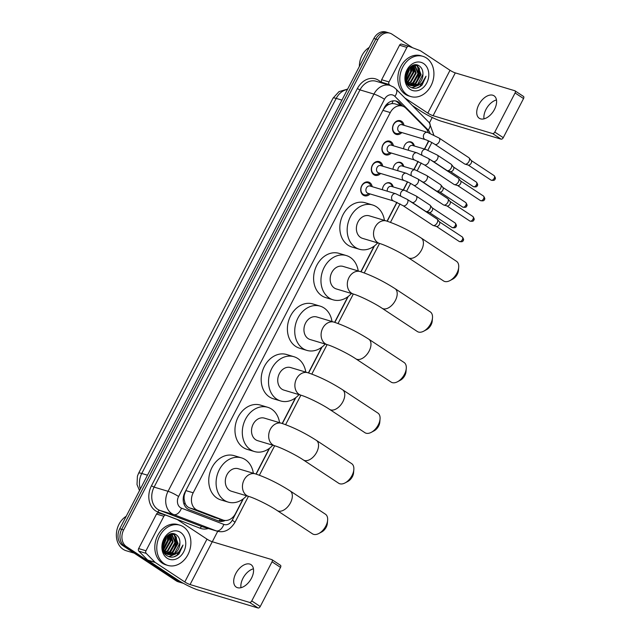 <?xml version="1.0" encoding="UTF-8"?>
<svg xmlns="http://www.w3.org/2000/svg" width="640" height="640" viewBox="0 0 640 640"><rect width="100%" height="100%" fill="white"/><g stroke="black" fill="none" stroke-linecap="round" stroke-linejoin="round"><path stroke-width="0.96" d="M382.408 189.736A6.72 5.328 -73.3 0 1 389.792 182.84A6.72 5.328 -73.3 0 1 390.92 183.368A6.72 5.328 -73.3 0 1 393.168 186.92M393.008 169.28A6.72 5.328 -73.3 0 1 400.392 162.384A6.72 5.328 -73.3 0 1 401.52 162.912A6.72 5.328 -73.3 0 1 403.768 166.464M403.608 148.832A6.72 5.328 -73.3 0 1 410.992 141.936A6.72 5.328 -73.3 0 1 412.128 142.464A6.72 5.328 -73.3 0 1 414.368 146.016M370.04 193.92A7.152 5.672 -73.3 0 1 364.456 195.76A7.152 5.672 -73.3 0 1 363.256 195.2A7.152 5.672 -73.3 0 1 361.36 186.496A7.152 5.672 -73.3 0 1 368.568 182.064A7.152 5.672 -73.3 0 1 369.768 182.632A7.152 5.672 -73.3 0 1 372.208 186.68M380.64 173.464A7.152 5.672 -73.3 0 1 375.056 175.312A7.152 5.672 -73.3 0 1 373.856 174.744A7.152 5.672 -73.3 0 1 371.96 166.048A7.152 5.672 -73.3 0 1 379.168 161.616A7.152 5.672 -73.3 0 1 380.368 162.176A7.152 5.672 -73.3 0 1 382.808 166.224M391.24 153.016A7.152 5.672 -73.3 0 1 385.664 154.856A7.152 5.672 -73.3 0 1 384.456 154.296A7.152 5.672 -73.3 0 1 382.56 145.592A7.152 5.672 -73.3 0 1 389.768 141.16A7.152 5.672 -73.3 0 1 390.968 141.728A7.152 5.672 -73.3 0 1 393.408 145.776M401.84 132.56A7.152 5.672 -73.3 0 1 396.264 134.408A7.152 5.672 -73.3 0 1 395.056 133.84A7.152 5.672 -73.3 0 1 393.16 125.144A7.152 5.672 -73.3 0 1 400.368 120.712A7.152 5.672 -73.3 0 1 401.576 121.272A7.152 5.672 -73.3 0 1 404.016 125.32M428.296 132.624A12.6 10 106.7 0 0 425.784 128.328L405.88 108.208A12.6 10 106.7 0 0 404.496 107.072A12.6 10 106.7 0 0 402.376 106.08A12.6 10 106.7 0 0 390.28 112.56L193.192 492.792A12.6 10 106.7 0 0 197.48 510.256L222.784 519.96A12.6 10 106.7 0 0 223.344 520.152A12.6 10 106.7 0 0 235.44 513.672L243.032 499.032M184.208 499.664A12.6 10 -73.3 0 1 184.344 494.936L184.248 495.128A4.2 3.336 106.7 0 0 184.208 499.664L184.944 502.76C185.76 505.264 187.28 506.968 189.52 507.872L214.824 517.576L223.344 520.152M402.376 106.08L394.648 103.76L391.872 103.544L389.152 104.296A4.2 3.336 106.7 0 0 385.664 106.552A12.6 1.776 -152.6 0 0 385.16 106.224M385.664 106.552L385.56 106.752A12.6 10 -73.3 0 1 389.152 104.296M385.56 106.752L383.432 109.44M193.192 492.792L185.832 490.584L184.344 494.936M424.448 149.04L427.136 143.856A12.6 10 106.7 0 0 428.336 140.784M255.976 474.048L269.248 448.456M282.192 423.472L295.464 397.88M308.408 372.896L321.68 347.296M334.624 322.32L347.896 296.72M360.84 271.744L374.112 246.144M387.056 221.168L396.848 202.288M403.248 189.944L407.448 181.832M413.848 169.488L418.048 161.384M183.192 583.216A12.6 10 -73.3 0 1 182.2 582.984A12.6 10 -73.3 0 1 180.08 581.984L126.4 546.576L124.44 545.992A12.6 10 -73.3 0 1 121.704 529.328L375.832 39.064A12.6 10 -73.3 0 1 387.928 32.584A12.6 10 -73.3 0 0 375.832 39.064L121.704 529.328A12.6 10 -73.3 0 0 124.44 545.992L178.12 581.4L124.44 545.992L122.48 545.4A12.6 10 -73.3 0 1 119.744 528.736L373.872 38.48A12.6 10 -73.3 0 1 385.968 32L389.888 33.176A12.6 10 -73.3 0 1 392.008 34.168L412.576 47.736M182.2 582.984L180.24 582.392A12.6 10 -73.3 0 1 178.12 581.4A12.6 10 -73.3 0 0 180.24 582.392L178.28 581.808A12.6 10 -73.3 0 1 176.16 580.816L122.48 545.4M402.928 106.264L399.952 103.256A12.6 10 106.7 0 0 398.568 102.12A12.6 10 106.7 0 0 396.448 101.128A12.6 10 106.7 0 0 384.352 107.6L184.952 492.272A12.6 10 106.7 0 0 189.248 509.744L218.344 520.904A12.6 10 106.7 0 0 218.904 521.096A12.6 10 106.7 0 0 225.224 520.48M395.448 100.896A12.6 10 -73.3 0 1 396.608 101.528A12.6 10 -73.3 0 1 397.992 102.672L400.936 105.648M175.944 536.592A16.8 13.328 -73.3 0 1 171.728 552.664M418.976 67.744A16.8 13.328 -73.3 0 1 414.752 83.824M126.4 546.576A12.6 10 -73.3 0 1 123.664 529.912L377.792 39.656A12.6 10 -73.3 0 1 389.888 33.176M432.232 117.48L429.448 122.84M217.712 531.32L212.312 541.744M222.952 520.032A12.6 10 -73.3 0 1 217.888 520.728M484.016 118.848A13.44 7.96 123.4 0 1 485.992 109.416A13.44 7.96 123.4 0 1 496.472 99.96M494.496 109.392A13.44 7.96 -56.6 0 0 494.056 95.816A13.44 7.96 -56.6 0 0 478.824 104.688A13.44 7.96 -56.6 0 0 479.256 118.256A13.44 7.96 -56.6 0 0 494.496 109.392M382.816 83.264L381.88 82.32A2.104 1.664 -73.3 0 1 381.656 79.736L389.008 81.936L406.896 47.416L399.552 45.216A2.104 1.664 -73.3 0 1 401.568 44.136A2.104 1.664 -73.3 0 1 401.656 44.168L408.816 46.312M381.656 79.736L399.552 45.216M412.336 105.544L420.472 110.912A16.8 2.368 -152.6 0 0 441.568 121.304L501.08 139.152L492.608 133.56L433.088 115.712A4.2 0.592 27.4 0 1 427.816 113.112L404.808 97.936M523.28 96.328A2.104 1.24 123.4 0 1 523.48 96.424A2.104 1.24 123.4 0 1 523.544 98.544L515.072 92.952A2.104 1.24 -56.6 0 0 515 90.832A2.104 1.24 -56.6 0 0 514.8 90.736L455.288 72.888A4.2 0.592 27.4 0 1 450.016 70.288L420.472 50.8A2.104 1.664 106.7 0 0 420.216 50.672L409.008 46.368A2.104 1.664 106.7 0 0 408.912 46.336A2.104 1.664 106.7 0 0 406.896 47.416M492.608 133.56A2.104 1.24 -56.6 0 0 494.784 132.088L503.264 137.672L523.544 98.544M503.264 137.672A2.104 1.24 123.4 0 1 501.08 139.152M494.784 132.088L515.072 92.952M389.008 81.936A2.104 1.664 106.7 0 0 389.232 84.528L390.16 85.464M359.384 66.432A18.904 14.992 -73.3 0 1 369.232 47.432M407.296 94.904A21 16.664 -73.3 0 1 401.712 69.344A21 16.664 -73.3 0 1 422.896 56.328A21 16.664 -73.3 0 1 426.432 57.992A21 16.664 -73.3 0 1 432.008 83.552A21 16.664 -73.3 0 1 410.824 96.56A21 16.664 -73.3 0 1 407.296 94.904M410.824 96.56L408.864 95.976A21 16.664 -73.3 0 1 405.336 94.32A21 16.664 -73.3 0 1 399.752 68.76A21 16.664 -73.3 0 1 420.936 55.744L422.896 56.328M422.128 84.952L426.016 76.224C423.944 82.352 420.072 85.608 414.4 85.968A10.504 8.328 -73.3 0 0 422.944 74.32C423.032 70.712 421.928 68.008 419.624 66.192C410.192 58.728 399.416 80.584 409.848 86.776C413.952 89.288 418.048 88.68 422.128 84.952M423.56 63.528A14.704 11.664 -73.3 0 1 426.752 82.968A14.704 11.664 -73.3 0 1 410.16 89.368A14.704 11.664 -73.3 0 1 406.976 69.928A14.704 11.664 -73.3 0 1 423.56 63.528M407.72 84.648L409.736 85.208M408.496 84.896L409.448 85.064M409.768 85.096L415.248 83.496L420.44 74.392L417.128 65.864L415.752 65.16M408.6 84.568L407.624 84.52L408.8 84.992M410.056 85.248L415.864 83.68L421.056 74.576L417.736 66.048L414.368 64.992M407.528 84.376L408.328 84.368M408.664 84.344L412.8 82.76L417.992 73.656L414.472 64.992M408.936 84.552L413.416 82.944L418.608 73.84L414.8 65.008M407.64 83.328L410.352 82.024L415.544 72.92L413.272 65.272M407.888 83.608L410.968 82.208L416.16 73.104L413.592 65.168M406.704 82.008L407.904 81.296L413.096 72.184L411.848 65.896M406.928 82.368L408.512 81.48L413.704 72.368L412.224 65.704M405.888 80.24L410.648 71.448L410.224 67.024M406.08 80.736L411.256 71.632L410.656 66.68M405.576 77.352L408.2 70.72L408.248 69.16M405.592 78.256L408.808 70.904L408.8 68.456M416.056 65.24L414.872 64.92M406.536 82.52L408.784 84.688L410.64 85.544L414.4 85.968M405.776 79.896L409.392 84.872L411.248 85.728M410.944 85.632L417.696 84.232L422.944 74.32M405.656 79.064L409.272 70.36L409.288 67.904M406.416 81.488L411.72 71.096L411.32 66.208M407.536 83.208L414.176 71.832L413.192 65.296M412.024 84.928L412.84 84.408L419.072 73.296L418 66.576M417.728 66.04L417.112 65.04M411.96 87.856L418.728 85.112M405.616 78.648L408.968 70.272L409.008 68.208M406.296 81.24L411.416 71.008L411.08 66.368M407.384 83.016L413.864 71.736L412.96 65.384M411.344 85.048L412.536 84.312L418.768 73.208L417.544 66.168M417.344 65.8L416.832 64.984M411.704 87.768L417.864 85.464M416.72 88.08L419.88 86.52L426.016 76.224M458.704 267.296L458.432 270.528A7.56 4.48 123.4 0 1 457.272 274.32A7.56 4.48 123.4 0 1 452.784 279.088L449.92 280.608A11.76 6.968 -56.6 0 0 456.896 273.192A11.76 6.968 -56.6 0 0 458.704 267.296A11.76 6.968 -56.6 0 0 456.512 261.32L421.2 238.024A11.76 6.968 123.4 0 1 421.584 249.896A11.76 6.968 123.4 0 1 408.248 257.656L443.56 280.952A11.76 6.968 -56.6 0 0 449.92 280.608M379.696 243.512A11.76 9.328 106.7 0 1 377.72 242.584A11.76 9.328 106.7 0 1 375.168 227.032A11.76 9.328 106.7 0 1 386.456 220.984L369.312 215.84A11.76 9.328 106.7 0 0 357.448 223.128A11.76 9.328 106.7 0 0 360.576 237.44A11.76 9.328 106.7 0 0 362.552 238.368L379.696 243.512C385.56 245.128 400.52 252.416 408.248 257.656M377.664 242.904A23.104 18.328 -73.3 0 1 359.296 249.232A23.104 18.328 -73.3 0 1 355.408 247.408A23.104 18.328 -73.3 0 1 349.272 219.296A23.104 18.328 -73.3 0 1 372.568 204.976A23.104 18.328 -73.3 0 1 376.456 206.8A23.104 18.328 -73.3 0 1 384.424 220.376M359.296 249.232L351.952 247.032A23.104 18.328 -73.3 0 1 348.064 245.208A23.104 18.328 -73.3 0 1 341.928 217.088A23.104 18.328 -73.3 0 1 365.224 202.776L372.568 204.976M432.488 317.872L432.216 321.104A7.56 4.48 123.4 0 1 431.056 324.896A7.56 4.48 123.4 0 1 426.568 329.664L423.704 331.184A11.76 6.968 -56.6 0 0 430.68 323.768A11.76 6.968 -56.6 0 0 432.488 317.872A11.76 6.968 -56.6 0 0 430.296 311.896L394.984 288.6A11.76 6.968 123.4 0 1 395.368 300.472A11.76 6.968 123.4 0 1 382.032 308.232L417.344 331.528A11.76 6.968 -56.6 0 0 423.704 331.184M353.48 294.088A11.76 9.328 106.7 0 1 351.504 293.16A11.76 9.328 106.7 0 1 348.952 277.608A11.76 9.328 106.7 0 1 360.24 271.56L343.096 266.416A11.76 9.328 106.7 0 0 331.232 273.704A11.76 9.328 106.7 0 0 334.36 288.024A11.76 9.328 106.7 0 0 336.336 288.952L353.48 294.088C359.344 295.704 374.304 302.992 382.032 308.232M351.448 293.48A23.104 18.328 -73.3 0 1 333.08 299.808A23.104 18.328 -73.3 0 1 329.192 297.984A23.104 18.328 -73.3 0 1 323.056 269.872A23.104 18.328 -73.3 0 1 346.352 255.56A23.104 18.328 -73.3 0 1 350.24 257.376A23.104 18.328 -73.3 0 1 358.208 270.952M333.08 299.808L325.736 297.608A23.104 18.328 -73.3 0 1 321.848 295.784A23.104 18.328 -73.3 0 1 315.712 267.672A23.104 18.328 -73.3 0 1 339.008 253.352L346.352 255.56M406.272 368.448L406 371.68A7.56 4.48 123.4 0 1 404.84 375.472A7.56 4.48 123.4 0 1 400.352 380.24L397.488 381.76A11.76 6.968 -56.6 0 0 404.464 374.344A11.76 6.968 -56.6 0 0 406.272 368.448A11.76 6.968 -56.6 0 0 404.08 362.472L368.768 339.176A11.76 6.968 123.4 0 1 369.144 351.048A11.76 6.968 123.4 0 1 355.816 358.808L391.128 382.104A11.76 6.968 -56.6 0 0 397.488 381.76M327.264 344.664A11.76 9.328 106.7 0 1 325.288 343.736A11.76 9.328 106.7 0 1 322.736 328.184A11.76 9.328 106.7 0 1 334.024 322.136L316.88 316.992A11.76 9.328 106.7 0 0 305.016 324.28A11.76 9.328 106.7 0 0 308.144 338.6A11.76 9.328 106.7 0 0 310.12 339.528L327.264 344.664C333.128 346.28 348.088 353.568 355.816 358.808M325.232 344.056A23.104 18.328 -73.3 0 1 306.864 350.384A23.104 18.328 -73.3 0 1 302.976 348.568A23.104 18.328 -73.3 0 1 296.84 320.448A23.104 18.328 -73.3 0 1 320.136 306.136A23.104 18.328 -73.3 0 1 324.024 307.952A23.104 18.328 -73.3 0 1 331.992 321.528M306.864 350.384L299.52 348.184A23.104 18.328 -73.3 0 1 295.632 346.36A23.104 18.328 -73.3 0 1 289.496 318.248A23.104 18.328 -73.3 0 1 312.792 303.928L320.136 306.136M380.056 419.024L379.784 422.256A7.56 4.48 123.4 0 1 378.624 426.048A7.56 4.48 123.4 0 1 374.136 430.816L371.272 432.344A11.76 6.968 -56.6 0 0 378.248 424.92A11.76 6.968 -56.6 0 0 380.056 419.024A11.76 6.968 -56.6 0 0 377.864 413.048L342.552 389.752A11.76 6.968 123.4 0 1 342.928 401.624A11.76 6.968 123.4 0 1 329.6 409.384L364.912 432.68A11.76 6.968 -56.6 0 0 371.272 432.344M301.048 395.24A11.76 9.328 106.7 0 1 299.072 394.312A11.76 9.328 106.7 0 1 296.52 378.76A11.76 9.328 106.7 0 1 307.808 372.712L290.664 367.568A11.76 9.328 106.7 0 0 278.8 374.856A11.76 9.328 106.7 0 0 281.928 389.176A11.76 9.328 106.7 0 0 283.904 390.104L301.048 395.24C306.912 396.856 321.872 404.144 329.6 409.384M299.016 394.632A23.104 18.328 -73.3 0 1 280.648 400.96A23.104 18.328 -73.3 0 1 276.76 399.144A23.104 18.328 -73.3 0 1 270.624 371.024A23.104 18.328 -73.3 0 1 293.92 356.712A23.104 18.328 -73.3 0 1 297.808 358.528A23.104 18.328 -73.3 0 1 305.776 372.104M280.648 400.96L273.304 398.76A23.104 18.328 -73.3 0 1 269.416 396.936A23.104 18.328 -73.3 0 1 263.28 368.824A23.104 18.328 -73.3 0 1 286.576 354.504L293.92 356.712M353.84 469.6L353.568 472.84A7.56 4.48 123.4 0 1 352.408 476.624A7.56 4.48 123.4 0 1 347.92 481.392L345.056 482.92A11.76 6.968 -56.6 0 0 352.032 475.496A11.76 6.968 -56.6 0 0 353.84 469.6A11.76 6.968 -56.6 0 0 351.648 463.624L316.336 440.328A11.76 6.968 123.4 0 1 316.712 452.2A11.76 6.968 123.4 0 1 303.384 459.96L338.696 483.256A11.76 6.968 -56.6 0 0 345.056 482.92M274.832 445.816A11.76 9.328 106.7 0 1 272.856 444.888A11.76 9.328 106.7 0 1 270.304 429.336A11.76 9.328 106.7 0 1 281.592 423.288L264.448 418.144A11.76 9.328 106.7 0 0 252.584 425.432A11.76 9.328 106.7 0 0 255.712 439.752A11.76 9.328 106.7 0 0 257.688 440.68L274.832 445.816C280.696 447.432 295.656 454.72 303.384 459.96M272.8 445.208A23.104 18.328 -73.3 0 1 254.432 451.536A23.104 18.328 -73.3 0 1 250.544 449.72A23.104 18.328 -73.3 0 1 244.408 421.6A23.104 18.328 -73.3 0 1 267.704 407.288A23.104 18.328 -73.3 0 1 271.592 409.104A23.104 18.328 -73.3 0 1 279.56 422.68M254.432 451.536L247.08 449.336A23.104 18.328 -73.3 0 1 243.2 447.512A23.104 18.328 -73.3 0 1 237.064 419.4A23.104 18.328 -73.3 0 1 260.36 405.08L267.704 407.288M327.624 520.176L327.352 523.416A7.56 4.48 123.4 0 1 326.192 527.2A7.56 4.48 123.4 0 1 321.704 531.976L318.84 533.496A11.76 6.968 -56.6 0 0 325.816 526.072A11.76 6.968 -56.6 0 0 327.624 520.176A11.76 6.968 -56.6 0 0 325.432 514.2L290.12 490.904A11.76 6.968 123.4 0 1 290.496 502.776A11.76 6.968 123.4 0 1 277.168 510.536L312.48 533.832A11.76 6.968 -56.6 0 0 318.84 533.496M248.616 496.392A11.76 9.328 106.7 0 1 246.64 495.464A11.76 9.328 106.7 0 1 244.088 479.912A11.76 9.328 106.7 0 1 255.376 473.864L238.232 468.72A11.76 9.328 106.7 0 0 226.368 476.016A11.76 9.328 106.7 0 0 229.496 490.328A11.76 9.328 106.7 0 0 231.472 491.256L248.616 496.392C254.48 498.008 269.44 505.304 277.168 510.536M246.584 495.784A23.104 18.328 -73.3 0 1 228.216 502.112A23.104 18.328 -73.3 0 1 224.328 500.296A23.104 18.328 -73.3 0 1 218.192 472.176A23.104 18.328 -73.3 0 1 241.488 457.864A23.104 18.328 -73.3 0 1 245.376 459.688A23.104 18.328 -73.3 0 1 253.344 473.256M228.216 502.112L220.864 499.912A23.104 18.328 -73.3 0 1 216.976 498.088A23.104 18.328 -73.3 0 1 210.848 469.976A23.104 18.328 -73.3 0 1 234.144 455.656L241.488 457.864M402.912 124.992L402.32 123.768A6.304 5 106.7 0 0 400.696 121.872A6.304 5 106.7 0 0 399.64 121.376A6.304 5 106.7 0 0 393.28 125.28A6.304 5 106.7 0 0 394.952 132.952A6.304 5 106.7 0 0 396.016 133.448A6.304 5 106.7 0 0 399.576 132.928L400.744 132.232M401.848 124.672A3.784 3 106.7 0 0 398.04 127.016A3.784 3 106.7 0 0 399.04 131.616A3.784 3 106.7 0 0 399.68 131.912L425.344 139.616A3.784 3 106.7 0 1 424.712 139.312A3.784 3 106.7 0 1 423.784 134.528A3.784 3 106.7 0 1 427.52 132.368L401.848 124.672M434.896 144.344A3.784 2.24 123.4 0 0 439.072 142.056A3.784 2.24 123.4 0 0 439.184 141.848A3.784 2.24 123.4 0 0 439.064 138.032L468.84 157.672A3.784 2.24 123.4 0 1 469.144 157.952A3.784 2.24 123.4 0 1 468.96 161.496A3.784 2.24 123.4 0 1 465.056 164.16A3.784 2.24 123.4 0 1 464.68 163.984L434.896 144.344C431.408 142.16 428.224 140.584 425.344 139.616M465.056 164.16A3.784 2.24 123.4 0 1 465.032 164.152L468.352 165.096A2.728 1.616 123.4 0 1 468.336 165.096M471.088 160.416A2.728 1.616 123.4 0 1 471.312 160.616A2.728 1.616 123.4 0 1 471.176 163.176A2.728 1.616 123.4 0 1 468.352 165.096M392.312 145.44L391.72 144.224A6.304 5 106.7 0 0 390.096 142.328A6.304 5 106.7 0 0 389.032 141.832A6.304 5 106.7 0 0 382.68 145.736A6.304 5 106.7 0 0 384.352 153.4A6.304 5 106.7 0 0 385.416 153.896A6.304 5 106.7 0 0 388.968 153.376L390.144 152.688M391.248 145.12A3.784 3 106.7 0 0 387.44 147.464A3.784 3 106.7 0 0 388.44 152.064A3.784 3 106.7 0 0 389.08 152.368L414.744 160.064A3.784 3 106.7 0 1 414.112 159.768A3.784 3 106.7 0 1 413.184 154.976A3.784 3 106.7 0 1 416.92 152.824L391.248 145.12M424.296 164.792A3.784 2.24 123.4 0 0 428.472 162.512A3.784 2.24 123.4 0 0 428.584 162.304A3.784 2.24 123.4 0 0 428.464 158.488L458.24 178.128A3.784 2.24 123.4 0 1 458.544 178.408A3.784 2.24 123.4 0 1 458.36 181.944A3.784 2.24 123.4 0 1 454.456 184.608A3.784 2.24 123.4 0 1 454.072 184.44L424.296 164.792L414.744 160.064M454.456 184.608A3.784 2.24 123.4 0 1 454.432 184.608L457.752 185.552A2.728 1.616 123.4 0 1 457.736 185.544M460.488 180.864A2.728 1.616 123.4 0 1 460.704 181.072A2.728 1.616 123.4 0 1 460.576 183.624A2.728 1.616 123.4 0 1 457.752 185.552M381.712 165.896L381.12 164.672A6.304 5 106.7 0 0 379.496 162.776A6.304 5 106.7 0 0 378.432 162.28A6.304 5 106.7 0 0 372.08 166.184A6.304 5 106.7 0 0 373.752 173.856A6.304 5 106.7 0 0 374.816 174.352A6.304 5 106.7 0 0 378.368 173.832L379.544 173.136M380.648 165.576A3.784 3 106.7 0 0 376.84 167.92A3.784 3 106.7 0 0 377.84 172.52A3.784 3 106.7 0 0 378.48 172.816L404.144 180.52A3.784 3 106.7 0 1 403.504 180.216A3.784 3 106.7 0 1 402.584 175.432A3.784 3 106.7 0 1 406.312 173.272L380.648 165.576M413.696 185.248A3.784 2.24 123.4 0 0 417.872 182.96A3.784 2.24 123.4 0 0 417.984 182.752A3.784 2.24 123.4 0 0 417.856 178.936L447.64 198.576A3.784 2.24 123.4 0 1 447.944 198.864A3.784 2.24 123.4 0 1 447.76 202.4A3.784 2.24 123.4 0 1 443.856 205.064A3.784 2.24 123.4 0 1 443.832 205.056A3.784 2.24 123.4 0 1 443.472 204.888L413.696 185.248C410.2 183.064 407.016 181.488 404.144 180.52M449.88 201.32A2.728 1.616 123.4 0 1 450.104 201.52A2.728 1.616 123.4 0 1 449.976 204.08A2.728 1.616 123.4 0 1 447.152 206A2.728 1.616 123.4 0 1 447.136 206M371.112 186.344L370.512 185.128A6.304 5 106.7 0 0 368.896 183.232A6.304 5 106.7 0 0 367.832 182.736A6.304 5 106.7 0 0 361.48 186.64A6.304 5 106.7 0 0 363.152 194.304A6.304 5 106.7 0 0 364.216 194.8A6.304 5 106.7 0 0 367.768 194.28L368.936 193.592M370.048 186.024A3.784 3 106.7 0 0 366.232 188.368A3.784 3 106.7 0 0 367.24 192.968A3.784 3 106.7 0 0 367.872 193.272L393.544 200.968A3.784 3 106.7 0 1 392.904 200.672A3.784 3 106.7 0 1 391.984 195.88A3.784 3 106.7 0 1 395.712 193.728L370.048 186.024M403.096 205.696A3.784 2.24 123.4 0 0 407.272 203.416A3.784 2.24 123.4 0 0 407.384 203.208A3.784 2.24 123.4 0 0 407.256 199.392L437.032 219.032A3.784 2.24 123.4 0 1 437.344 219.312A3.784 2.24 123.4 0 1 437.16 222.848A3.784 2.24 123.4 0 1 433.248 225.512A3.784 2.24 123.4 0 1 432.872 225.344L403.096 205.696L393.544 200.968M433.248 225.512A3.784 2.24 123.4 0 1 433.232 225.512L436.552 226.456A2.728 1.616 123.4 0 1 436.536 226.448M439.28 221.776A2.728 1.616 123.4 0 1 439.504 221.976A2.728 1.616 123.4 0 1 439.368 224.528A2.728 1.616 123.4 0 1 436.552 226.456M413.664 145.8L413.064 144.584A6.304 5 106.7 0 0 411.44 142.688A6.304 5 106.7 0 0 410.384 142.184A6.304 5 106.7 0 0 407.008 142.608M437.368 155.112L451.096 164.168A3.784 2.24 123.4 0 1 451.408 164.448A3.784 2.24 123.4 0 1 451.216 167.984A3.784 2.24 123.4 0 1 447.312 170.656A3.784 2.24 123.4 0 1 447.296 170.648A3.784 2.24 123.4 0 1 446.936 170.48L433.2 161.424A3.784 2.24 123.4 0 0 437.376 159.136A3.784 2.24 123.4 0 0 437.488 158.928A3.784 2.24 123.4 0 0 437.368 155.112L425.824 149.448L412.6 145.48A3.784 3 106.7 0 0 409.52 146.6A3.784 3 106.7 0 0 408.504 150.296M453.344 166.912A2.728 1.616 123.4 0 1 453.568 167.112A2.728 1.616 123.4 0 1 453.432 169.664A2.728 1.616 123.4 0 1 450.608 171.592A2.728 1.616 123.4 0 1 450.6 171.592L447.312 170.656M403.064 166.256L402.464 165.032A6.304 5 106.7 0 0 400.84 163.136A6.304 5 106.7 0 0 399.784 162.64A6.304 5 106.7 0 0 396.408 163.056M426.768 175.568L440.496 184.624A3.784 2.24 123.4 0 1 440.8 184.904A3.784 2.24 123.4 0 1 440.616 188.44A3.784 2.24 123.4 0 1 436.712 191.104A3.784 2.24 123.4 0 1 436.696 191.096A3.784 2.24 123.4 0 1 436.336 190.936L422.6 181.872A3.784 2.24 123.4 0 0 426.776 179.592A3.784 2.24 123.4 0 0 426.888 179.384A3.784 2.24 123.4 0 0 426.768 175.568L415.224 169.904L402 165.936A3.784 3 106.7 0 0 398.92 167.048A3.784 3 106.7 0 0 397.896 170.752M442.744 187.36A2.728 1.616 123.4 0 1 442.968 187.568A2.728 1.616 123.4 0 1 442.832 190.12A2.728 1.616 123.4 0 1 440.008 192.048A2.728 1.616 123.4 0 1 439.992 192.04L436.712 191.104M392.456 186.704L391.864 185.488A6.304 5 106.7 0 0 390.24 183.592A6.304 5 106.7 0 0 389.184 183.088A6.304 5 106.7 0 0 385.808 183.512M416.168 196.016L429.896 205.072A3.784 2.24 123.4 0 1 430.2 205.352A3.784 2.24 123.4 0 1 430.016 208.888A3.784 2.24 123.4 0 1 426.112 211.56A3.784 2.24 123.4 0 1 426.088 211.552A3.784 2.24 123.4 0 1 425.728 211.384L412 202.328A3.784 2.24 123.4 0 0 416.176 200.04A3.784 2.24 123.4 0 0 416.288 199.832A3.784 2.24 123.4 0 0 416.168 196.016L404.624 190.352L391.392 186.384A3.784 3 106.7 0 0 388.32 187.504A3.784 3 106.7 0 0 387.296 191.2M432.144 207.816A2.728 1.616 123.4 0 1 432.36 208.016A2.728 1.616 123.4 0 1 432.232 210.568A2.728 1.616 123.4 0 1 429.408 212.496A2.728 1.616 123.4 0 1 429.392 212.496L426.112 211.56M240.984 587.696A13.44 7.96 123.4 0 1 242.968 578.264A13.44 7.96 123.4 0 1 253.448 568.8M251.464 578.232A13.44 7.96 -56.6 0 0 251.032 564.664A13.44 7.96 -56.6 0 0 235.792 573.536A13.44 7.96 -56.6 0 0 236.232 587.104A13.44 7.96 -56.6 0 0 251.464 578.232M145.976 550.784A2.104 1.664 106.7 0 0 146.2 553.368L155.016 562.28A2.104 1.664 106.7 0 0 155.248 562.472L147.904 560.272A2.104 1.664 -73.3 0 1 147.672 560.08L138.856 551.168A2.104 1.664 -73.3 0 1 138.632 548.576L145.976 550.784L163.872 516.264L156.52 514.064A2.104 1.664 -73.3 0 1 158.536 512.984A2.104 1.664 -73.3 0 1 158.632 513.016L165.792 515.16M138.632 548.576L156.52 514.064M147.904 560.272L177.44 579.752A16.8 2.368 -152.6 0 0 198.536 590.152L258.056 608L249.576 602.408L190.064 584.56A4.2 0.592 27.4 0 1 184.792 581.96L155.248 562.472M280.248 565.176A2.104 1.24 123.4 0 1 280.448 565.272A2.104 1.24 123.4 0 1 280.52 567.392L272.04 561.8A2.104 1.24 -56.6 0 0 271.976 559.68A2.104 1.24 -56.6 0 0 271.776 559.584L212.264 541.736A4.2 0.592 27.4 0 1 206.984 539.136L177.448 519.648A2.104 1.664 106.7 0 0 177.184 519.512L165.976 515.216A2.104 1.664 106.7 0 0 165.888 515.184A2.104 1.664 106.7 0 0 163.872 516.264M249.576 602.408A2.104 1.24 -56.6 0 0 251.76 600.928L260.232 606.52L280.52 567.392M260.232 606.52A2.104 1.24 123.4 0 1 258.056 608M251.76 600.928L272.04 561.8M134.208 553.144L126.28 550.76A18.904 14.992 -73.3 0 1 123.096 549.272A18.904 14.992 -73.3 0 1 116.456 532.912A18.904 14.992 -73.3 0 1 126.2 516.28M164.264 563.752A21 16.664 -73.3 0 1 158.688 538.192A21 16.664 -73.3 0 1 179.864 525.176A21 16.664 -73.3 0 1 183.4 526.832A21 16.664 -73.3 0 1 188.976 552.392A21 16.664 -73.3 0 1 167.8 565.408A21 16.664 -73.3 0 1 164.264 563.752M167.8 565.408L165.84 564.824A21 16.664 -73.3 0 1 162.304 563.168A21 16.664 -73.3 0 1 156.728 537.608A21 16.664 -73.3 0 1 177.912 524.592L179.864 525.176M179.096 553.8L182.992 545.064C180.912 551.2 177.04 554.448 171.368 554.816A10.504 8.328 -73.3 0 0 179.912 543.16C180.008 539.56 178.904 536.856 176.6 535.04C167.16 527.576 156.392 549.432 166.824 555.624C170.928 558.128 175.016 557.52 179.096 553.8M180.528 532.376A14.704 11.664 -73.3 0 1 183.72 551.816A14.704 11.664 -73.3 0 1 167.136 558.216A14.704 11.664 -73.3 0 1 163.944 538.768A14.704 11.664 -73.3 0 1 180.528 532.376M164.696 553.496L166.712 554.056M165.472 553.736L166.416 553.912M166.744 553.944L172.224 552.344L177.416 543.24L174.096 534.712L172.72 534.008M165.568 553.416L164.6 553.368L165.776 553.84M167.032 554.096L172.84 552.528L178.032 543.416L174.712 534.896L171.336 533.84M164.504 553.224L165.296 553.216M165.64 553.192L169.776 551.608L174.968 542.504L171.44 533.84M165.912 553.4L170.384 551.792L175.576 542.688L171.768 533.856M164.608 552.176L167.328 550.872L172.52 541.768L170.24 534.12M164.864 552.456L167.936 551.056L173.128 541.952L170.56 534.016M163.672 550.848L164.88 550.136L170.072 541.032L168.824 534.744M163.512 551.376L165.76 553.536L167.608 554.392L171.368 554.816M163.896 551.216L165.488 550.32L170.68 541.216L169.2 534.552M162.864 549.088L167.616 540.296L167.2 535.864M163.048 549.584L168.232 540.48L167.624 535.52M162.552 546.2L165.168 539.56L165.224 538.008M162.568 547.104L165.784 539.744L165.768 537.304M173.032 534.088L171.84 533.768M162.752 548.744L166.368 553.72L168.224 554.576M167.92 554.472L174.672 553.08L179.912 543.16M162.632 547.912L166.248 539.208L166.264 536.744M163.392 550.336L168.696 539.944L168.296 535.056M164.512 552.056L171.144 540.68L170.16 534.144M169 553.776L169.816 553.248L176.04 542.144L174.976 535.424M174.704 534.888L174.08 533.88M168.928 556.704L175.704 553.96M162.592 547.496L165.944 539.112L165.984 537.056M163.272 550.088L168.392 539.848L168.056 535.216M164.36 551.864L170.84 540.584L169.936 534.232M168.312 553.896L169.512 553.16L175.736 542.056L174.512 535.016M174.312 534.648L173.8 533.824M168.672 556.616L174.84 554.312M173.696 556.92L176.856 555.36L182.992 545.064M184.104 504.376A12.6 7.656 -69 0 0 184.944 502.76M391.872 103.544A12.6 7.04 -44.7 0 0 393.136 100.848M219.144 520.84A12.6 7.656 -69 0 0 220.304 519.24M382.928 110.352L390.28 112.56M214.824 517.576L222.784 519.96M189.52 507.872L197.48 510.256M139.52 490.584L137.008 484.56L137.416 476.168L138.608 473.232A14.704 2.072 27.4 0 1 141.776 473.472A16.8 13.328 106.7 0 0 140.384 488.92M347.448 89.456A16.8 13.328 106.7 0 0 336.2 98.4A14.704 2.072 -152.6 0 0 333.032 98.152L339.008 91.624L347.64 89.08M341.92 100.112L336.2 98.4L141.776 473.472L147.496 475.192M119.744 528.736L123.664 529.912M373.872 38.48L377.792 39.656M176.16 580.816L180.08 581.984M430 133.272A8.4 6.664 106.7 0 0 428.232 130.072L394.896 96.376A8.4 6.664 106.7 0 0 393.976 95.616A8.4 6.664 106.7 0 0 384.496 99.272L178.592 496.504A8.4 6.664 106.7 0 0 180.416 507.616A8.4 6.664 106.7 0 0 181.456 508.152L223.832 524.4A8.4 6.664 106.7 0 0 232.272 520.208L243.392 498.76M223.832 524.4A8.4 5.104 -69 0 1 216.152 530.848L173.768 514.6A16.8 13.328 -73.3 0 1 171.688 513.528A16.8 13.328 -73.3 0 1 168.048 491.304L373.944 94.08A16.8 13.328 -73.3 0 1 390.072 85.44L376.112 81.256A16.8 13.328 106.7 0 0 359.984 89.888L154.088 487.12A16.8 13.328 106.7 0 0 157.728 509.336A16.8 13.328 106.7 0 0 159.808 510.408L202.192 526.664A16.8 13.328 106.7 0 0 202.936 526.92L216.896 531.104A16.8 13.328 -73.3 0 1 216.152 530.848L202.192 526.664A2.104 1.28 111 0 0 200.264 528.272L157.888 512.024A18.904 14.992 -73.3 0 1 151.448 485.816L357.352 88.592L359.984 89.888L373.944 94.08A8.4 1.184 27.4 0 1 384.496 99.272M157.888 512.024A2.104 1.28 111 0 1 159.808 510.408L173.768 514.6A8.4 5.104 -69 0 0 181.456 508.152M357.352 88.592A18.904 14.992 -73.3 0 1 378.672 80.368A18.904 14.992 -73.3 0 1 380.752 82.072L381.552 82.888M208.296 528.52A18.904 14.992 -73.3 0 1 200.264 528.272M178.592 496.504A8.4 1.184 27.4 0 0 168.048 491.304L154.088 487.12L151.448 485.816M256.168 474.112L269.608 448.184M282.384 423.536L295.824 397.608M308.6 372.96L322.04 347.032M334.816 322.384L348.256 296.456M361.032 271.808L374.472 245.88M387.248 221.232L397.024 202.368M403.44 190L407.624 181.912M414.04 169.544L418.232 161.464M424.64 149.096L428.832 141.008M380.464 82.56A2.104 1.176 135.3 0 1 380.752 82.072M232.272 520.208A8.4 1.184 27.4 0 1 234.832 522.608L248.448 496.344M431.544 142.368A8.4 1.184 27.4 0 1 431.696 142.824L431.84 142.528M428.232 130.072A8.4 4.696 -44.7 0 0 429.304 122.696L395.968 89A8.4 4.696 -44.7 0 1 394.896 96.376M397.992 102.672L399.952 103.256M433.088 115.712L455.288 72.888M427.816 113.112L450.016 70.288M389.232 84.528L381.88 82.32M419.288 68.256A16.8 13.328 -73.3 0 1 415.376 83.408M491.08 180.144C493.544 180.688 494.856 180.344 495 179.12C495.76 178.68 495.456 177.496 494.08 175.584A2.728 1.616 123.4 0 1 494.168 178.344A2.728 1.616 123.4 0 1 491.08 180.144L468.208 165.056M495 179.12L494.168 178.344M480.472 200.6C482.944 201.136 484.248 200.8 484.4 199.576C485.16 199.128 484.848 197.952 483.48 196.04A2.728 1.616 123.4 0 1 483.568 198.792A2.728 1.616 123.4 0 1 480.472 200.6L457.6 185.512M484.4 199.576L483.568 198.792M469.872 221.048C472.344 221.592 473.648 221.248 473.8 220.024C474.56 219.584 474.248 218.4 472.88 216.488A2.728 1.616 123.4 0 1 472.968 219.248A2.728 1.616 123.4 0 1 469.872 221.048L447 205.96M473.8 220.024L472.968 219.248M459.272 241.504C461.744 242.04 463.048 241.704 463.2 240.48C463.952 240.032 463.648 238.856 462.28 236.944A2.728 1.616 123.4 0 1 462.368 239.696A2.728 1.616 123.4 0 1 459.272 241.504L436.4 226.416M463.2 240.48L462.368 239.696M473.336 186.64C475.8 187.184 477.112 186.84 477.264 185.616C478.016 185.168 477.712 183.992 476.344 182.08A2.728 1.616 123.4 0 1 476.432 184.84A2.728 1.616 123.4 0 1 473.336 186.64L450.464 171.552M477.264 185.616L476.432 184.84M425.824 149.448A3.784 3 106.7 0 0 422.088 151.608A3.784 3 106.7 0 0 421.864 154.816M462.736 207.088C465.2 207.632 466.512 207.288 466.664 206.064C467.416 205.624 467.112 204.448 465.736 202.536A2.728 1.616 123.4 0 1 465.832 205.288A2.728 1.616 123.4 0 1 462.736 207.088L439.864 192M466.664 206.064L465.832 205.288M415.224 169.904A3.784 3 106.7 0 0 411.488 172.056A3.784 3 106.7 0 0 411.264 175.272M452.128 227.544C454.6 228.088 455.912 227.744 456.056 226.52C456.816 226.072 456.504 224.896 455.136 222.984A2.728 1.616 123.4 0 1 455.224 225.744A2.728 1.616 123.4 0 1 452.128 227.544L429.256 212.456M456.056 226.52L455.224 225.744M404.624 190.352A3.784 3 106.7 0 0 400.888 192.512A3.784 3 106.7 0 0 400.664 195.72M190.064 584.56L212.264 541.736M184.792 581.96L206.984 539.136M147.672 560.08L155.016 562.28M146.2 553.368L138.856 551.168M176.264 537.104A16.8 13.328 -73.3 0 1 172.344 552.256M138.608 473.232L333.032 98.152M395.968 89L393.704 87.136L390.072 85.44M216.896 531.104C223.872 533.088 229.856 530.256 234.832 522.608M259.392 475.224L274.664 445.768M285.608 424.648L300.88 395.192M311.824 374.072L327.096 344.616M338.04 323.496L353.312 294.04M364.256 272.92L379.528 243.464M390.472 222.344L400.04 203.888M406.68 191.08L410.64 183.432M417.28 170.632L421.24 162.984M427.88 150.176L431.696 142.824M433.792 135.016L429.304 122.696M523.48 96.424L515 90.832M408.912 46.336L401.568 44.136M386.456 220.984C397.672 224.736 409.248 230.416 421.2 238.024M360.24 271.56C371.456 275.312 383.032 280.992 394.984 288.6M334.024 322.136C345.24 325.888 356.816 331.568 368.768 339.176M307.808 372.712C319.016 376.464 330.6 382.144 342.552 389.752M281.592 423.288C292.8 427.04 304.384 432.72 316.336 440.328M255.376 473.864C266.584 477.616 278.168 483.296 290.12 490.904M399.64 121.376L397.56 120.752M396.016 133.448L393.936 132.824M439.064 138.032L427.52 132.368M471.312 160.616L469.144 157.952M494.08 175.584L471.208 160.496M389.032 141.832L386.96 141.208M385.416 153.896L383.336 153.272M428.464 158.488L416.92 152.824M460.704 181.072L458.544 178.408M483.48 196.04L460.608 180.952M378.432 162.28L376.36 161.656M374.816 174.352L372.736 173.728M417.856 178.936L406.312 173.272M450.104 201.52L447.944 198.864M447.152 206L443.856 205.064M472.88 216.488L450.008 201.4M367.832 182.736L365.752 182.112M364.216 194.8L362.136 194.176M407.256 199.392L395.712 193.728M439.504 221.976L437.344 219.312M462.28 236.944L439.408 221.856M410.384 142.184L409.096 141.8M433.2 161.424L430.248 159.664M453.568 167.112L451.408 164.448M476.344 182.08L453.472 166.992M399.784 162.64L398.496 162.256M422.6 181.872L419.648 180.12M442.968 187.568L440.8 184.904M465.736 202.536L442.864 187.448M389.184 183.088L387.896 182.704M412 202.328L409.048 200.568M432.36 208.016L430.2 205.352M455.136 222.984L432.264 207.896M280.448 565.272L271.976 559.68M165.888 515.184L158.536 512.984"/></g></svg>

